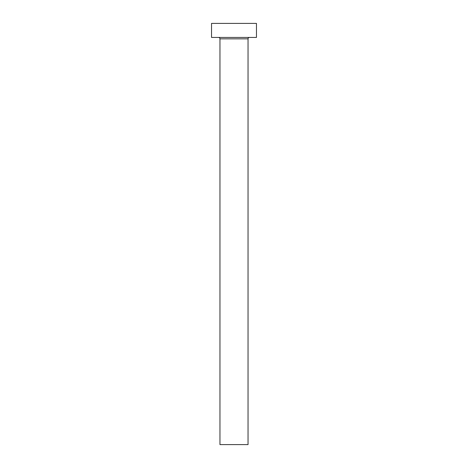 <?xml version="1.0" encoding="UTF-8"?>
<svg xmlns="http://www.w3.org/2000/svg" width="468" height="468" viewBox="0 0 468 468"><rect width="100%" height="100%" fill="white"/><g stroke="black" fill="none" stroke-linecap="round" stroke-linejoin="round"><path stroke-width="0.7" d="M248.04 38.844L219.96 38.844L219.96 444.6L248.04 444.6L248.04 38.844A1.404 1.404 0 0 1 249.444 37.44M219.96 38.844A1.404 1.404 0 0 0 218.556 37.44M256.464 37.44L211.536 37.44L211.536 23.4L256.464 23.4L256.464 37.44"/></g></svg>
